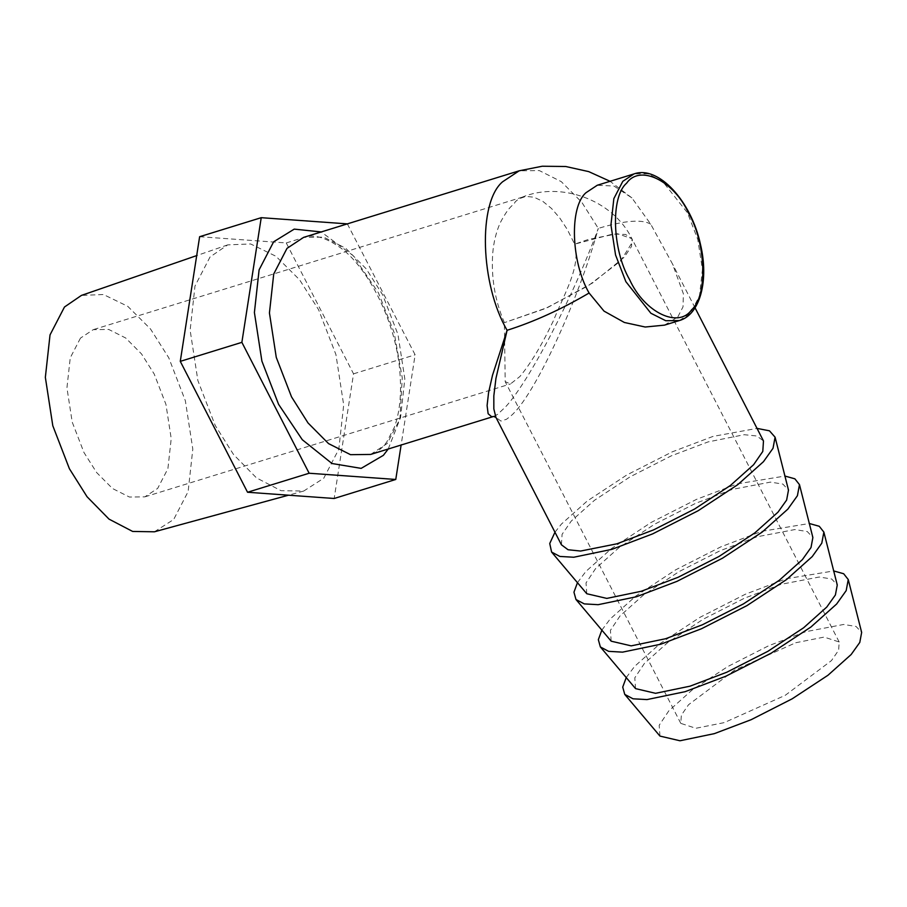 <?xml version="1.0" encoding="UTF-8"?>
<svg xmlns="http://www.w3.org/2000/svg" width="907" height="907" viewBox="0 0 907 907"><rect width="100%" height="100%" fill="white"/><g stroke="black" fill="none" stroke-linecap="round" stroke-linejoin="round"><path stroke-width="0.68" stroke-dasharray="4.54 3.4" d="M504.405 322.654C494.973 300.773 491.072 277.644 492.728 253.291C493.714 241.897 496.254 231.67 500.324 222.612C505.562 212.635 510.074 206.535 513.85 204.29L515.301 201.762L518.634 198.928L525.935 196.377L534.076 197.227L542.942 201.456L551.513 208.463L559.732 217.952L567.294 229.471L574.653 244.164L588.45 239.403L617.531 233.723L631.884 238.643L632.598 241.795L620.535 261.08L588.144 285.83L545.13 308.641L504.383 322.665L547.59 307.541L592.498 283.018L624.152 257.282L631.51 246.489L631.998 238.892L625.637 234.471L612.996 234.017L574.641 244.176C580.911 266.59 564.642 292.825 553.463 320.579C541.921 344.921 530.72 363.571 519.87 376.541L510.471 383.956L505.21 381.643L504.371 322.665M664.48 325.137L677.733 317.099L683.016 306.849L683.402 293.823L672.506 263.982L650.716 224.165L631.896 197.907L614.005 186.06L597.26 185.255M795.734 642.746L824.146 637.088L839.179 641.986L838.646 650.206L831.447 660.613L785.247 695.318L724.251 722.618L695.85 728.276L680.806 723.378L681.35 715.158L688.538 704.739L734.738 670.046L795.734 642.746M554.959 532.228L561.433 524.065L587.124 501.095L626.748 475.007L672.246 451.856L712.97 436.414L757.016 428.387M586.795 593.734L586.024 582.906L595.672 568.474L618.857 547.749L654.616 524.201L695.669 503.317L732.437 489.372L770.44 482.116L782.877 484.089L788.489 490.075M577.464 582.679L585.82 571.523L611.511 548.542L651.135 522.455L696.633 499.315L737.357 483.862L784.94 476.05M611.182 641.181L610.411 630.354L620.059 615.921L643.244 595.196L679.003 571.648L720.056 550.764L756.823 536.831L794.827 529.563L807.264 531.536L812.876 537.522M601.851 630.127L610.207 618.971L635.898 596.001L675.522 569.913L721.02 546.762L761.744 531.321L809.327 523.498M635.569 688.628L634.798 677.801L644.446 663.38L667.631 642.644L703.39 619.107L744.443 598.212L781.21 584.278L819.214 577.022L831.651 578.983L837.263 584.981M626.238 677.574L634.594 666.418L660.285 643.448L699.909 617.361L745.407 594.21L786.131 578.768L833.714 570.945M659.956 736.087L659.185 725.26L668.833 710.827L692.018 690.102L727.777 666.554L768.83 645.671L805.597 631.726L843.601 624.469L856.038 626.442L861.65 632.428M323.765 478.227L338.81 449.192L343.685 404.964L335.93 354.58L318.629 309.797L299.627 279.832L275.921 256.25L250.638 243.96L227.702 244.879L210.05 256.964L194.994 286L190.13 330.227L197.885 380.6L215.186 425.383L233.564 454.566L256.454 477.864L281.034 490.687L303.709 491.05L323.765 478.227M154.417 531.797L173.679 519.484L188.123 491.594L192.806 449.124L185.357 400.747L168.747 357.743L150.494 328.969L127.74 306.317L103.455 294.526L81.426 295.41M493.703 416.438L497.524 414.42L505.516 406.937C529.235 381.462 573.712 295.875 598.303 228.394C577.997 301.872 533.769 397.153 510.743 416.007L506.514 419.261L500.959 421.086L495.97 417.458M80.462 338.107L70.247 357.834L66.937 387.867L72.209 422.084L83.954 452.491L96.652 472.57L112.468 488.499L129.395 497.025L144.893 496.843L157.693 488.374L167.908 468.658L171.219 438.614L165.947 404.409L154.201 374.001L141.503 353.911L125.688 337.994L108.749 329.456L93.262 329.649L80.462 338.107M561.422 544.79L562.102 534.302L571.285 521.026L594.47 500.29L630.229 476.753L671.293 455.858L708.05 441.924L744.284 434.702L756.846 436.006L763.479 440.949M347.336 223.882L415.123 354.807L401.121 445.031M199.631 236.704L286.261 242.94L353.537 373.831L334.173 498.487M353.537 373.831L415.123 354.807M286.261 242.94L347.857 223.916M679.32 320.568L690.544 313.142L699.512 295.841L702.415 269.492L697.789 239.482L687.483 212.805L662.484 181.23L647.621 173.736L634.038 173.906M388.23 449.01L399.885 419.181L402.255 377.754L394.148 332.62L378.412 292.802L352.993 255.502L321.203 231.943M370.634 454.441L387.255 443.455L400.52 417.844L404.817 378.854L397.969 334.445L382.72 294.956L366.247 268.891L345.703 248.223L323.72 237.135L303.607 237.385C312.915 234.142 324.366 237.022 337.971 246.046C366.575 264.322 396.892 322.2 400.044 374.274C401.506 395.112 399.624 412.753 394.398 427.197L386.733 442.083C381.87 448.625 376.496 452.752 370.634 454.441M650.716 224.165C642.043 219.063 624.572 220.48 598.303 228.394L581.829 202.318L561.286 181.649L539.302 170.573L519.189 170.811M521.672 197.386C559.948 181.173 612.542 199.155 631.839 238.575M839.179 641.986L631.884 238.643M680.806 723.378L505.188 381.654M227.702 244.879L196.706 255.593M303.709 491.05L288.505 495.199M522.681 197.046L93.262 329.649M144.893 496.843L510.471 383.956M695.045 307.813L672.518 263.982M631.896 197.907L610.071 181.298"/><path stroke-width="1.36" d="M634.038 173.906L597.26 185.255L586.035 192.681C569.279 206.773 570.968 261.953 589.096 293.018L604.017 311.112L624.379 322.484L645.217 327.019L664.48 325.137L679.32 320.568C700.091 314.842 709.138 280.342 700.442 244.3C691.213 201.116 658.403 165.165 634.038 173.906L622.803 181.332L613.846 198.633L610.944 224.981L615.558 254.98L625.864 281.658L650.875 313.244L665.727 320.727L679.32 320.568M757.016 428.387L769.453 430.814L775.088 437.197L773.025 448.273L763.467 461.686L737.765 484.655L698.141 510.743L652.643 533.883L611.919 549.336L573.768 557.238L559.88 556.445L551.592 552.057L549.744 543.508L554.959 532.228M775.088 437.197L788.489 490.075L786.63 500.074L777.991 512.172L754.805 532.908L719.047 556.445L677.994 577.34L641.238 591.273L606.806 598.405L586.795 593.734L551.592 552.057M784.94 476.05L794.883 478.828L799.475 484.644L797.412 495.721L787.843 509.133L762.152 532.103L722.528 558.19L677.03 581.342L636.306 596.783L598.155 604.686L584.267 603.892L575.979 599.504L573.95 592.203L577.464 582.679M799.475 484.644L812.876 537.522L811.017 547.522L802.378 559.63L779.192 580.355L743.434 603.903L702.381 624.787L665.625 638.732L631.193 645.863L611.182 641.181L575.979 599.504M809.327 523.498L819.27 526.287L823.862 532.092L821.799 543.168L812.23 556.581L786.539 579.55L746.914 605.638L701.417 628.789L660.693 644.231L622.542 652.144L608.654 651.351L600.366 646.952L598.337 639.662L601.851 630.127M823.862 532.092L837.263 584.981L835.404 594.981L826.765 607.078L803.579 627.814L767.821 651.351L726.768 672.246L690.012 686.18L655.58 693.311L635.569 688.628L600.366 646.952M833.714 570.945L843.657 573.734L848.249 579.55L846.186 590.627L836.617 604.039L810.926 627.009L771.301 653.097L725.804 676.237L685.08 691.69L646.929 699.592L633.041 698.798L624.753 694.411L622.724 687.109L626.238 677.574M848.249 579.55L861.65 632.428L859.791 642.428L851.151 654.525L827.966 675.262L792.208 698.798L751.155 719.693L714.399 733.627L679.967 740.77L659.956 736.087L624.753 694.411M196.706 255.593L81.426 295.41L64.476 307.008L50.032 334.887L45.35 377.357L52.799 425.734L69.408 468.738L87.061 496.753L109.033 519.133L132.649 531.445L154.417 531.797L288.505 495.199M695.045 307.813L763.479 440.949L762.787 451.448L753.604 464.724L730.418 485.46L694.66 508.997L653.607 529.881L616.851 543.826L580.605 551.048L568.054 549.744L561.422 544.79L495.868 417.243L493.839 408.91L493.827 395.883L495.948 378.378L507.104 330.295L492.512 375.237L488.578 392.595L487.093 405.588L488.136 413.739L491.651 416.721L493.623 416.46M401.121 445.031L395.769 479.463L309.14 473.239L241.874 342.347L261.227 217.68L347.857 223.916M395.769 479.463L334.173 498.487L247.543 492.252L180.278 361.36L199.631 236.704L261.227 217.68M247.543 492.252L309.14 473.239M180.278 361.36L241.874 342.347M626.624 183.203C610.536 196.728 612.157 249.697 629.56 279.526C644.333 312.303 678.481 328.924 691.656 309.74C707.743 296.215 706.134 243.246 688.719 213.428C673.958 180.64 639.809 164.031 626.624 183.203M321.203 231.943L294.231 229.12L273.631 241.806L259.107 269.832L254.402 312.518L261.896 361.133L278.585 404.341L302.292 439.725L332.007 463.511L361.145 468.375L383.366 455.337L388.23 449.01M610.071 181.298L588.688 171.604L565.741 166.503L542.239 166.23L519.189 170.811L303.607 237.385L286.997 248.371L273.733 273.971L269.436 312.972L276.272 357.381L291.521 396.858L308.006 422.934L328.538 443.602L350.521 454.679L370.634 454.441L493.703 416.438L495.982 417.469M519.189 170.811L502.58 181.797C477.774 202.646 480.268 284.31 507.104 330.295C533.872 321.826 561.206 309.4 589.096 293.018"/></g></svg>
